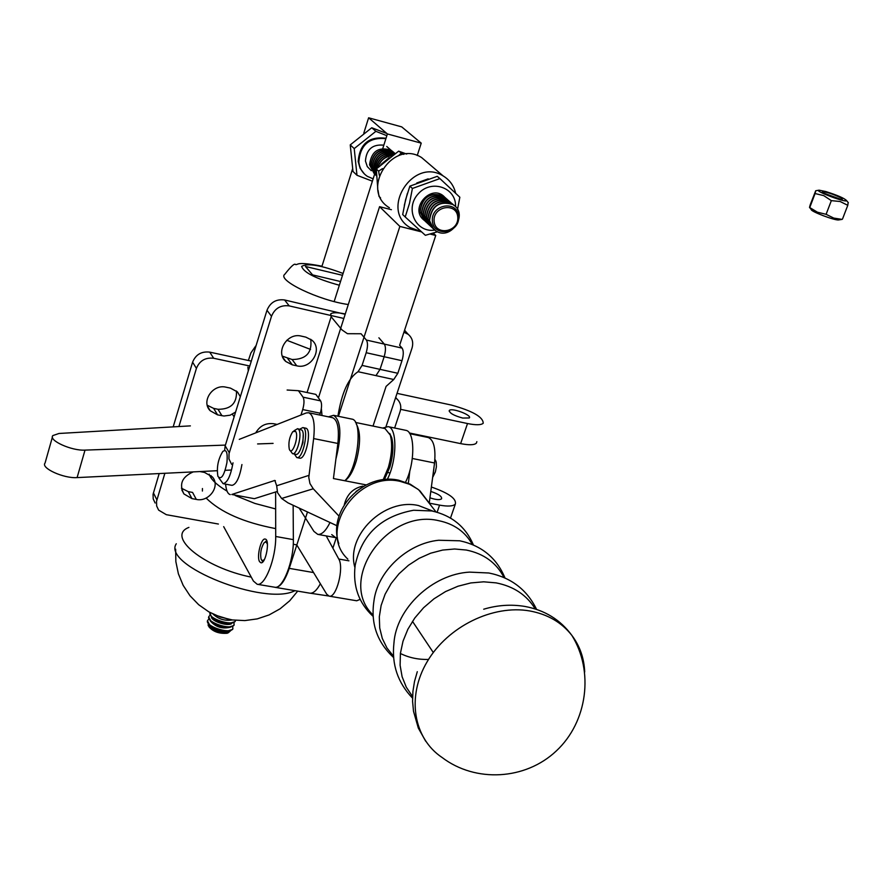 <?xml version="1.0" encoding="UTF-8"?>
<svg xmlns="http://www.w3.org/2000/svg" width="893" height="893" viewBox="0 0 893 893"><rect width="100%" height="100%" fill="white"/><g stroke="black" fill="none" stroke-linecap="round" stroke-linejoin="round"><path stroke-width="1.34" d="M383.197 479.731L388.366 467.407C391.893 454.716 392.552 443.966 390.33 435.17L385.028 428.562M356.24 423.918C360.672 431.609 360.672 443.977 356.262 461.022C353.048 471.359 349.252 477.911 344.854 480.68M389.728 433.451L391.681 437.559C393.713 445.629 393.121 455.463 389.884 467.072L384.381 479.586M421.262 231.588L409.898 227.469C379.469 209.576 413.325 156.788 443.174 175.954C449.704 179.906 453.856 185.677 455.653 193.279M428.506 163.441L421.641 157.581C392.44 138.795 359.622 190.187 389.37 207.745M428.171 178.846L416.752 182.998M407.387 193.357L404.328 205.29M328.423 416.83L333.602 415.312C341.093 420.737 341.863 435.293 335.913 458.98M351.507 419.04L351.753 419.085C363.373 420.034 357.903 469.294 344.787 480.747M382.639 428.071L388.075 426.642C397.441 427.647 397.05 461.011 387.272 479.385M405.545 430.27L405.79 430.326C415.145 431.375 415.122 463.657 405.556 482.153M433.228 474.261L434.88 459.527M434.913 459.37L436.242 462.295L436.376 466.883L435.36 471.95L432.926 476.884M294.02 430.75L297.603 428.685L298.709 429.5C302.481 433.909 296.989 455.363 292.524 453.677L290.125 450.44M295.594 431.352L292.77 431.665C289.421 436.956 288.249 442.727 289.254 448.989C291.788 457.406 299.412 436.286 295.594 431.352M297.603 428.685L302.024 430.169C305.819 434.578 300.327 456.022 295.84 454.336L292.524 453.677M241.936 464.55C239.625 477.543 236.31 484.475 231.99 485.346L223.105 483.671L218.852 477.855M226.945 462.541C227.804 452.561 226.42 448.878 222.792 451.478C218.093 459.125 216.463 467.419 217.914 476.349C221.196 480.211 224.21 475.601 226.945 462.541M233.006 462.82C230.684 475.835 227.391 482.789 223.105 483.671M294.377 454.046L296.755 457.551C303.051 459.728 309.436 428.294 302.85 427.58L299.814 429.131M296.755 457.551L299.601 458.12C305.908 460.286 312.293 428.886 305.685 428.16L305.596 428.138M300.104 450.284L302.917 442.749L303.218 434.724M584.692 671.994C584.122 658.219 579.87 646.063 571.944 635.503L571.877 635.425C561.719 622.432 547.699 614.284 529.828 610.968C492.947 604.382 447.817 626.451 427.211 661.624C406.348 696.719 413.403 738.332 442.046 757.465M412.477 621.327L433.284 652.515M275.613 491.987L275.703 536.481C276.104 558.092 264.987 586.534 257.195 584.279L253.4 581.042L223.674 526.636M218.383 524.035L166.321 514.681L158.608 510.104L156.666 505.996L156.521 501.397L164.87 473.29M287.122 390.029L298.418 390.699L315.843 394.382L320.62 400.879C321.982 403.502 321.871 407.621 320.297 413.225L319.716 415.022M293.138 505.259L293.362 539.64C293.864 561.195 282.668 589.503 274.731 587.226L257.195 584.279M173.186 426.876L192.598 362.178C195.746 354.532 201.461 351.183 209.732 352.132L251.313 361.107M178.924 426.541L196.415 368.385C199.597 360.694 205.357 357.312 213.684 358.26L249.794 366.018M298.418 390.699L303.073 397.184C304.401 399.818 304.279 403.937 302.705 409.563L300.974 415.033M259.573 561.664L260.89 562.769C265.813 564.186 270.289 539.339 265.176 539.071C261.124 537.765 256.403 556.864 259.573 561.664M155.136 503.005L153.205 498.93L153.049 494.354L159.177 473.569M235.596 412.064L230.137 415.189L223.976 416.015L217.579 414.865L210.19 410.747C200.825 401.526 212.757 383.733 226.041 387.194L230.427 388.109L237.449 391.927L240.34 396.682M199.92 471.56L204.575 472.453L212.277 476.829C220.794 485.892 209.096 502.391 196.304 499.41L191.962 498.618L183.925 493.941C178.879 484.218 181.982 476.862 193.234 471.895M236.444 390.989C237.091 403.245 230.952 409.351 218.004 409.284L221.955 415.747M218.004 409.284L213.65 408.391L207.254 405.243M196.304 499.41L192.575 492.434L188.256 491.63L181.424 488.225M211.072 475.589L211.261 478.246M328.591 595.977L310.373 593.231M394.628 428.004L400.109 411.517C401.56 406.527 400.522 402.363 397.005 399.026L395.51 397.943M386.892 133.515L371.756 127.755L350.235 144.9L352.992 171.445L356.977 175.274L354.22 148.584L375.875 131.327L386.836 135.68M375.875 131.327L371.756 127.755M432.368 221.129C433.741 237.895 460.152 233.084 458.634 216.43C457.417 199.63 430.761 204.33 432.368 221.129M434.098 221.285C435.337 236.388 459.136 232.057 457.763 217.044C456.669 201.918 432.659 206.16 434.098 221.285M426.62 222.58L421.686 213.159C423.762 198.759 431.419 193.502 444.681 197.375L447.36 199.507M425.057 221.118L420.134 211.719C422.199 197.342 429.846 192.095 443.084 195.969L445.752 198.09M443.084 195.969L442.883 195.801C429.645 191.917 421.998 197.174 419.944 211.541L424.253 220.415M432.926 228.474L427.97 218.975C430.069 204.475 437.793 199.172 451.155 203.057L453.856 205.211M452.963 204.363L450.943 202.878C437.592 198.994 429.868 204.296 427.769 218.796L432.112 227.748M375.562 174.939L370.896 166.076C372.705 152.547 379.86 147.658 392.362 151.408L394.851 153.362M394.081 152.647L392.194 151.252C379.692 147.512 372.537 152.402 370.729 165.919L374.859 174.325M376.478 174.861L374.982 169.86C376.109 157.659 382.539 152.379 394.282 154.02M385.899 138.627C369.189 137.076 360.158 144.912 358.83 162.146C359.589 168.275 362.435 173.008 367.347 176.345L373.129 178.834M386.01 138.281C368.965 136.104 359.689 143.862 358.171 161.533L360.147 168.375L364.366 173.945M444.681 197.375L444.48 197.197C431.219 193.323 423.561 198.581 421.496 212.981L425.816 221.877M429.756 225.516L424.822 216.05C426.899 201.606 434.59 196.326 447.906 200.211L447.706 200.032C434.4 196.147 426.698 201.427 424.621 215.872L428.953 224.802M376.533 175.876L372.247 167.337C374.067 153.786 381.233 148.885 393.768 152.636L393.59 152.48C381.065 148.729 373.899 153.629 372.08 167.181L376.221 175.586M381.557 163.966L388.645 158.072M394.36 153.953C382.517 152.1 375.998 157.347 374.803 169.703L376.489 175.028M350.235 144.9L354.22 148.584M376.522 175.72L373.609 168.598C375.306 155.248 382.371 150.27 394.806 153.652M394.851 153.629C382.349 150.024 375.216 154.958 373.441 168.442L376.522 175.765M372.381 181.19L356.977 175.274M383.823 145.179C372.504 144.063 366.376 149.343 365.449 161.03L367.28 166.578L371.265 170.686M428.182 224.043L423.249 214.599C425.325 200.177 433.005 194.908 446.288 198.793L446.087 198.614C432.804 194.73 425.124 199.999 423.059 214.42L427.379 223.339M447.906 200.211L450.597 202.343M378.185 167.114C380.429 160.416 384.961 156.643 391.759 155.773M389.225 157.626L380.943 164.524M374.2 173.666L369.546 164.825C371.343 151.319 378.487 146.441 390.978 150.18L393.456 152.145M376.321 170.797L376.288 169.268M376.299 168.956C378.052 159.188 383.733 154.422 393.344 154.656M429.555 220.448C431.665 205.915 439.412 200.601 452.784 204.497C469.193 213.505 451.032 241.4 435.717 230.818L431.464 226.42L429.555 220.448M431.341 226.989L426.396 217.512C428.484 203.035 436.197 197.744 449.525 201.628L449.324 201.45C435.996 197.565 428.283 202.856 426.195 217.334L430.526 226.275M393.489 154.556C382.628 154.411 376.857 159.88 376.176 170.976L376.366 172.249M449.525 201.628L452.215 203.771M446.288 198.793L448.978 200.925M392.016 155.594C384.816 156.342 380.117 160.282 377.895 167.393M454.604 205.803L452.584 204.318C439.2 200.423 431.464 205.736 429.354 220.27L433.708 229.233M403.669 154.4L398.635 151.151L406.706 154.065M380.574 197.9L379 196.393L378.007 190.164M377.75 188.356L376.288 168.978L398.635 151.151M401.057 153.261L398.535 155.728M382.517 168.61L378.632 171.143L379.302 175.251M376.288 168.978L378.632 171.143M405.21 216.977L402.687 214.566L405.589 199.753L409.854 186.146L437.246 176.323L439.903 178.589L412.41 188.456L409.485 203.381L405.21 216.977L425.369 235.305L437.514 231.767M409.854 186.146L412.41 188.456M434.701 230.093C415.904 233.084 404.496 208.705 418.125 193.971C431.185 178.7 456.513 187.519 455.553 206.718M457.529 209.408L459.839 197.23L439.903 178.589M423.851 220.013C408.927 208.482 431.442 183.177 444.435 196.906M274.609 587.214L275.189 587.348C280.145 587.449 284.834 581.12 289.243 568.361L307.482 511.968M275.189 587.348L309.86 593.175C313.276 593.544 316.769 590.396 320.364 583.743M391.413 209.699L379.581 206.674L318.433 397.91M338.425 416.317L399.863 226.409L379.581 206.674M332.866 548.157L336.293 537.742M373.028 426.073L386.089 386.401L393.746 379.514L375.975 375.629L380.027 369.345L375.975 375.629L358.06 371.711C348.471 377.873 341.751 392.697 337.9 416.205M393.746 379.514L397.831 373.274L401.984 360.705C403.658 354.901 403.692 350.703 402.096 348.114L399.618 345.29L435.739 235.473L430.125 234.055M421.596 231.901L399.863 226.409M435.739 235.473L433.261 233.14M265.232 541.872L266.694 540.633M267.431 544.205L266.103 541.884L264.105 542.743C261.002 547.9 260.008 553.426 261.113 559.308L262.531 560.771L264.417 559.509M332.386 417.656L332.598 417.701C337.61 419.922 339.362 428.506 337.867 443.453L313.644 438.563L308.777 477.431L309.949 483.548L313.264 488.784L281.63 498.473L277.567 492.702L276.674 485.781L274.843 480.445L231.823 494.476L254.382 498.685L231.823 494.476M344.307 504.701C346.942 494.421 353.092 488.225 362.792 486.138M336.996 525.765L287.937 502.837L281.63 498.473M429.243 503.072L434.556 462.976L412.309 458.477M339.005 516.132L313.264 488.784M277.221 491.474L254.382 498.685M408.347 483.28L409.865 470.611M337.867 443.453L333.435 478.548L366.197 484.899M239.268 439.367L306.221 412.957L308.643 412.733C313.521 414.932 315.184 423.539 313.644 438.563M427.993 437.47L428.227 437.514C433.741 439.825 435.851 448.308 434.556 462.976M225.605 484.14C226.175 490.447 227.726 493.941 230.26 494.61M231.432 470.019L225.17 470.321M217.211 470.711L77.099 477.599C63.738 478.659 40.431 468.01 45.074 463.02L52.419 437.057M225.416 445.094L85.014 450.117C71.652 450.987 48.233 440.372 52.832 435.583L59.016 433.473L190.365 425.883M273.079 443.386L257.608 443.944M429.299 503.15L439.568 505.125C447.895 506.621 453.153 506.286 455.33 504.11C456.669 498.785 448.799 493.137 431.71 487.143C448.799 493.137 456.669 498.785 455.33 504.11C453.153 506.286 447.895 506.621 439.568 505.125L429.299 503.15M431.196 491.574C438.63 494.086 442.091 496.497 441.577 498.807C439.881 500.102 436.164 499.823 430.437 497.993C436.164 499.823 439.881 500.102 441.577 498.807C442.091 496.497 438.63 494.086 431.196 491.574M400.633 409.34L467.519 423.539C475.902 425.213 481.126 425.124 483.213 423.26C483.191 416.998 472.542 410.925 451.278 405.042L397.039 393.355L451.278 405.042C472.542 410.925 483.191 416.998 483.213 423.26C481.126 425.124 475.902 425.213 467.519 423.539L400.633 409.34M462.708 418.058L469.283 417.957C472.386 415.245 451.49 407.398 449.335 410.467C449.335 413.068 453.8 415.602 462.708 418.058L469.283 417.957C472.386 415.245 451.49 407.398 449.335 410.467C449.335 413.068 453.8 415.602 462.708 418.058M476.862 441.667L476.349 443.174C474.239 445.105 469.004 445.261 460.632 443.62L409.351 432.982L460.632 443.62L467.519 423.539L460.632 443.62C469.004 445.261 474.239 445.105 476.349 443.174L476.862 441.667M368.619 117.798L363.775 133.213L368.619 117.798L401.716 126.884L368.619 117.798L387.395 133.939L368.619 117.798M352.568 168.9L321.871 266.56L352.568 168.9M334.161 301.566L374.636 174.102L334.161 301.566M382.796 148.428L387.395 133.939L421.228 143.148L401.716 126.884L421.228 143.148L387.395 133.939L382.796 148.428M417.232 155.538L421.228 143.148L417.232 155.538M296.8 544.987L326.726 594.202L329.204 596.156C336.348 598.332 344.263 567.68 338.771 559.029L326.235 535.912M329.204 596.156L356.698 600.777L360.169 599.37M842.066 219.377L833.772 218.093L826.103 214.32L817.419 212.199L809.516 207.422L810.23 204.765L815.711 190.745L815.075 193.547L823.748 195.623L831.338 200.635L840.146 201.517L847.781 205.323L848.149 202.488M838.962 219.879L838.605 219.946C834.587 220.56 810.23 211.261 811.257 209.509L809.638 207.567M840.235 199.117L824.328 193.323M841.385 198.034L842.311 199.385C839.565 199.82 821.482 192.955 822.386 191.816C826.382 191.872 832.722 193.937 841.385 198.034M809.884 207.187L815.075 193.547M825.668 191.493C837.467 195.243 844.443 198.279 846.597 200.612C846.419 203.146 812.82 190.399 819.082 190.176L825.668 191.493M826.103 214.32L831.338 200.635M842.534 218.952L847.781 205.323M294.958 590.675C265.221 606.548 161.533 565.358 176.278 543.759M340.512 281.529L312.606 274.91L305.473 266.482L342.488 275.312M224.623 450.385L225.181 445.841L266.985 310.273C270.311 302.347 276.183 298.909 284.588 299.97L345.178 314.28M343.838 318.466L289.22 305.897C280.759 304.826 274.854 308.297 271.494 316.278L229.043 453.622L228.943 458.946L231.644 464.338M337.431 537.943L335.69 537.631L337.375 537.619L335.69 537.631L331.738 534.617M345.278 313.968C337.487 312.371 332.631 312.338 330.7 313.878L331.147 316.758L341.997 329.908L347.466 333.703L361.073 333.759L366.387 340.054C367.916 342.633 367.849 346.864 366.186 352.724L384.157 356.731L380.027 369.345L384.157 356.731C385.821 350.893 385.876 346.685 384.314 344.095C385.876 346.685 385.821 350.893 384.157 356.731L401.984 360.705M378.889 337.8L384.314 344.095L378.889 337.8M301.343 336.125L305.797 337.119L311.869 340.166C323.233 349.118 311.077 369.669 296.755 365.817L292.312 364.846L285.849 361.52C274.877 352.411 287.166 332.207 301.343 336.125M255.766 432.859C259.841 425.794 265.846 422.757 273.794 423.751L277.143 424.432M310.731 339.273C312.327 352.657 306.132 359.41 292.123 359.522L296.755 365.817M292.123 359.522L282.355 356.14M330.019 522.505C325.856 530.889 321.77 534.84 317.774 534.382L313.912 531.38L299.155 508.072M321.346 408.581L322.016 415.502M366.186 352.724L362.067 365.404L358.06 371.711M386.022 426.62L412.019 348.08C413.604 342.488 412.343 337.9 408.224 334.339L403.915 332.218M405.5 331.314L404.618 330.086M230.64 630.704L228.329 632.735C219.578 633.383 212.869 631.016 208.203 625.658L208.236 623.906M228.217 632.791L227.101 633.26C219.287 633.851 213.248 631.731 209.007 626.919M208.761 617.007L211.194 621.684L219.868 625.926L228.273 627.288L233.854 625.502L234.178 624.72M233.988 622.521L234.011 625.011C230.829 630.804 204.653 621.584 209.074 616.226L210.19 615.288M216.151 615.467L228.876 619.362M207.533 620.914L210 625.636L218.618 629.844L226.967 631.195L232.615 629.398L232.939 628.616M235.573 620.345L235.261 621.104C232.213 626.707 206.763 618.079 210.145 612.587M209.989 613.089L211.574 617.018C216.374 620.892 222.379 623.001 229.579 623.359L235.105 621.595L235.417 620.814M232.76 626.428L232.772 628.918C229.579 634.733 203.414 625.513 207.846 620.133L208.951 619.195M472.33 544.507C465.286 531.837 454.124 523.912 438.82 520.708C386.915 508.084 336.873 580.673 373.073 615.02M473.424 544.976C465.666 526.77 451.813 515.44 431.877 510.975L413.649 510.249C381.144 516.187 361.643 534.572 355.168 565.392M433.217 511.243L418.549 505.561C384.436 497.49 345.446 535.443 354.889 567.435M428.607 502.246L420.023 491.005L417.645 489.04L409.597 484.307L400.421 481.439C357.434 470.7 317.06 530.933 347.835 559.118M505.003 577.983C496.675 557.902 481.606 545.5 459.772 540.801L438.63 540.254C407.175 543.435 377.426 571.509 373.91 601.246C370.606 623.537 377.192 642.313 393.657 657.572M400.388 653.475C408.927 657.717 418.315 659.704 428.54 659.447M536.593 609.406C526.948 589.626 511.042 577.481 488.862 572.993L469.528 572.123C432.446 574.132 396.146 608.356 393.925 643.306C391.603 664.515 397.82 682.799 412.544 698.147M535.253 608.97C526.703 595.006 513.642 586.31 496.073 582.872L483.66 581.812L470.812 582.939L457.964 586.232L445.54 591.579L433.953 598.835L423.583 607.731L414.798 617.989L407.867 629.264L403.022 641.163L400.41 653.319L400.109 665.296L402.107 676.727L406.315 687.242L412.588 696.518M504.054 577.57C496.475 562.824 483.883 553.649 466.28 550.032L454.649 548.994L442.638 550.066L430.66 553.202L419.13 558.337L408.458 565.258L399.026 573.764L391.156 583.52L385.117 594.202L381.132 605.432L379.313 616.817L379.715 627.958L382.304 638.473L386.97 648.017L393.556 656.277M209.732 352.132L213.684 358.26M320.62 400.879L303.073 397.184M320.297 413.225L302.705 409.563M293.362 539.64L275.703 536.481M153.406 492.813L156.878 499.846M192.598 362.178L196.415 368.385M188.256 491.63L191.962 498.618M213.65 408.391L217.579 414.865M313.577 572.569L289.243 568.361M308.911 475.377L276.674 485.781M355.994 491.474L365.784 485.111M275.379 480.713L274.218 480.501M85.014 450.117L77.099 477.599M437.124 512.236L439.568 505.125L437.124 512.236M348.94 560.826L338.771 559.029M251.257 577.135C203.861 567.691 165.674 536.202 188.903 527.395M248.299 370.874L247.886 367.112M255.376 347.924L256.213 345.211M339.34 285.235C316.245 278.873 303.676 272.599 301.633 266.393C307.583 262.91 321.391 265.266 343.079 273.47M310.563 349.42L286.798 340.278M348.292 304.524C319.058 300.506 276.696 280.19 284.778 274.307C291.118 266.203 294.723 262.966 295.616 264.596C298.575 264.853 295.75 261.18 321.982 266.203M257.195 432.301L256.291 431.866M234.122 416.83L232.359 414.24M275.647 508.943L254.873 503.429L235.35 495.559M227.034 491.128C216.798 485.022 210.848 479.374 209.185 474.194M275.68 528.6C243.834 522.528 220.649 512.348 206.116 498.06M202.398 491.05L202.432 488.527M284.588 299.97L289.22 305.897M402.096 348.114L366.387 340.054M397.831 373.274L362.067 365.404M225.181 445.841L229.289 452.74M266.985 310.273L271.494 316.278M287.713 358.562L292.312 364.846M307.069 392.529L331.147 316.758M228.273 627.288L219.946 626.328L212.221 622.432M230.785 627.065C222.58 629.264 215.726 627.187 210.212 620.825M229.691 619.519L215.358 615.132M232.269 619.943C224.869 621.093 218.472 619.15 213.081 614.094M229.534 630.983C221.341 633.182 214.487 631.105 208.984 624.754M226.967 631.195L218.707 630.246L211.027 626.384M229.579 623.359L221.185 622.41L213.416 618.481M232.035 623.147C229.412 627.042 211.373 621.573 211.44 616.896M355.537 422.456L385.263 428.607M391.681 437.559L390.33 435.17M443.174 175.954L421.641 157.581M351.753 419.085L333.602 415.312M405.79 430.326L388.075 426.642M387.964 472.542L390.029 472.955M436.03 461.38L434.891 459.337M305.685 428.16L302.85 427.58M483.705 609.216C497.434 605.108 511.131 604.181 524.783 606.425C544.708 610.075 560.424 619.764 571.944 635.503M417.288 671.692L414.508 681.482L412.923 691.428L412.577 701.396L413.504 711.252L418.315 728.052L425.682 741.212M373.162 616.438C358.662 602.976 352.668 585.975 355.157 565.436M338.804 543.558C327.095 510.461 363.462 472.218 398.713 480.233L410.188 484.151L418.75 489.855L436.007 511.923M442.102 757.498C475.4 782.848 525.397 780.181 556.339 750.913C587.494 721.868 594.135 671.257 571.866 635.392M183.925 493.941L181.792 489.877M210.19 410.747L207.634 406.505M397.005 399.026L395.688 397.418M386.747 146.474L390.978 150.18M296.833 544.886L293.25 544.239M261.85 560.469L262.609 561.697M332.598 417.701L308.643 412.733M428.227 437.514L409.809 433.697M450.519 518.052L455.33 504.11L450.519 518.052M449.134 411.059L449.335 410.467L449.134 411.059M838.605 219.946L842.155 219.365M822.922 192.475L822.386 191.816M818.758 190.231L815.767 190.734M846.597 200.612L848.35 202.722M248.377 360.471L250.933 352.891L255.699 346.004M175.642 549.15L175.854 561.619L178.388 573.819L183.154 585.339L189.986 595.743L198.659 604.695L208.85 611.872L220.225 617.018L232.359 619.954L244.849 620.59L257.262 618.882L269.139 614.909L280.089 608.803L289.712 600.788L297.693 591.133M285.849 361.52L282.88 357.434M335.69 537.631L317.774 534.382M408.224 334.339L404.551 330.265M227.101 633.26L228.329 632.735"/></g></svg>
